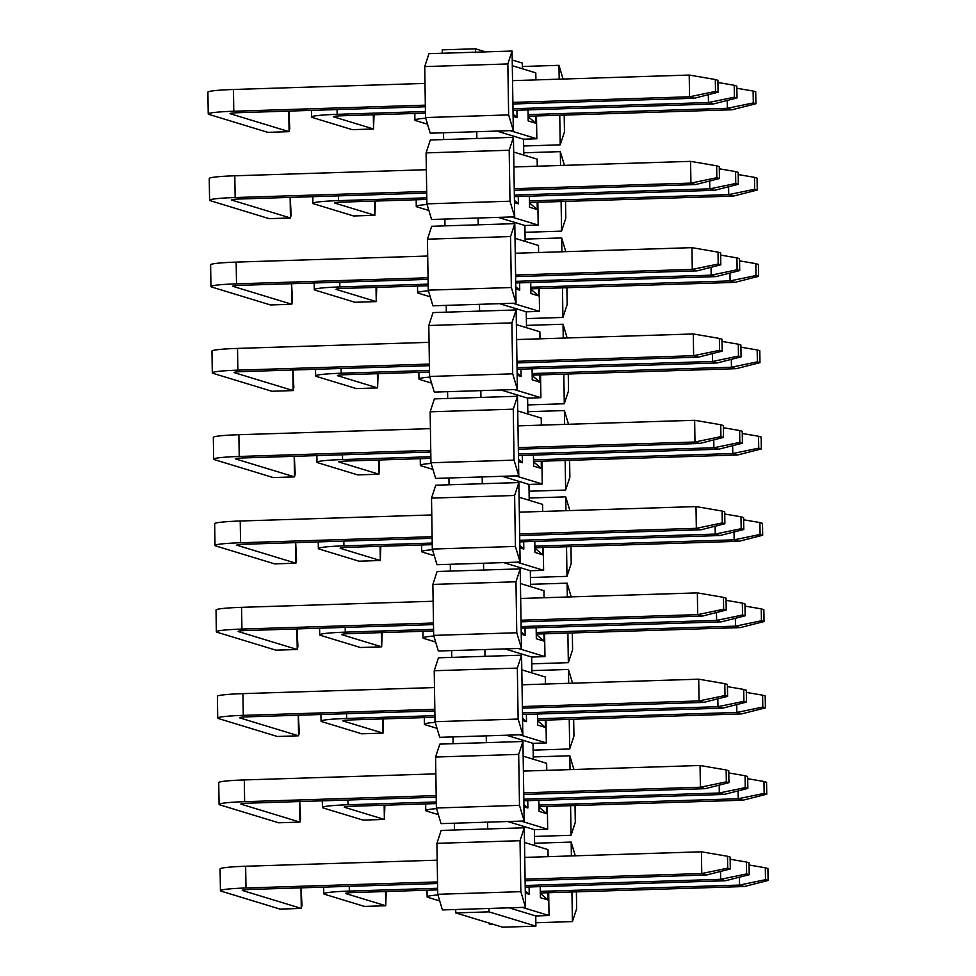 <?xml version="1.0" encoding="UTF-8"?>
<svg xmlns="http://www.w3.org/2000/svg" width="976" height="976" viewBox="0 0 976 976"><rect width="100%" height="100%" fill="white"/><g stroke="black" fill="none" stroke-linecap="round" stroke-linejoin="round"><path stroke-width="1.46" d="M730.121 857.062L727.51 856.269L727.693 868.164L730.304 868.957L730.121 857.062M730.304 868.957L706.526 874.996L701.768 873.544L727.693 868.164M525.088 879.144L701.768 873.544L701.427 851.804L727.51 856.269M701.427 851.804L524.746 857.404M437.199 860.173L245.647 866.249L245.989 887.989L437.541 881.926M245.989 887.989A32.708 2.342 179.1 0 0 220.43 890.685A32.708 2.342 179.1 0 0 221.223 891.173L280.014 909.095L301.291 908.424L242.499 890.502A10.907 0.781 -0.9 0 1 242.243 890.344A10.907 0.781 -0.9 0 1 250.759 889.441L437.565 883.524M525.112 880.742L706.526 874.996M220.43 890.685L220.088 868.933A32.708 2.342 -0.9 0 1 245.647 866.249M301.096 887.843L301.974 905.35L301.291 908.424L300.974 887.855M728.755 770.759L726.156 769.966L726.339 781.849L728.95 782.654L728.755 770.759M728.95 782.654L705.172 788.693L700.402 787.242L726.339 781.849M523.734 792.841L700.402 787.242L700.06 765.501L726.156 769.966M700.06 765.501L523.392 771.089M435.845 773.87L244.293 779.934L244.634 801.686L436.187 795.611M244.634 801.686A32.708 2.342 179.1 0 0 219.075 804.37A32.708 2.342 179.1 0 0 219.868 804.871L278.66 822.792L299.937 822.109L241.145 804.2A10.907 0.781 -0.9 0 1 240.877 804.029A10.907 0.781 -0.9 0 1 249.405 803.138L436.211 797.221M523.758 794.44L705.172 788.693M219.075 804.37L218.734 782.63A32.708 2.342 -0.9 0 1 244.293 779.934M299.742 801.54L300.62 819.035L299.937 822.109L299.62 801.54M727.401 684.444L724.802 683.651L724.985 695.546L727.596 696.339L727.401 684.444M727.596 696.339L703.818 702.391L699.048 700.939L724.985 695.546M522.38 706.539L699.048 700.939L698.706 679.186L724.802 683.651M698.706 679.186L522.038 684.786M434.479 687.568L242.939 693.631L243.28 715.371L434.82 709.308M243.28 715.371A32.708 2.342 179.1 0 0 217.721 718.068A32.708 2.342 179.1 0 0 218.514 718.568L277.306 736.477L298.583 735.806L239.791 717.897A10.907 0.781 -0.9 0 1 239.523 717.726A10.907 0.781 -0.9 0 1 248.05 716.823L434.857 710.906M522.404 708.137L703.818 702.391M217.721 718.068L217.38 696.327A32.708 2.342 -0.9 0 1 242.939 693.631M298.388 715.237L299.266 732.732L298.583 735.806L298.253 715.237M726.046 598.142L723.448 597.349L723.631 609.244L726.229 610.037L726.046 598.142M726.229 610.037L702.464 616.088L697.694 614.636L723.631 609.244M521.025 620.224L697.694 614.636L697.352 592.883L723.448 597.349M697.352 592.883L520.684 598.483M433.124 601.253L241.584 607.328L241.926 629.069L433.466 623.005M241.926 629.069A32.708 2.342 179.1 0 0 216.367 631.765A32.708 2.342 179.1 0 0 217.16 632.265L275.952 650.175L297.229 649.504L238.437 631.582A10.907 0.781 -0.9 0 1 238.168 631.423A10.907 0.781 -0.9 0 1 246.684 630.52L433.49 624.603M521.05 621.834L702.464 616.088M216.367 631.765L216.025 610.012A32.708 2.342 -0.9 0 1 241.584 607.328M297.033 628.922L297.912 646.429L297.229 649.504L296.899 628.934M724.692 511.839L722.094 511.046L722.277 522.941L724.875 523.734L724.692 511.839M724.875 523.734L701.097 529.773L696.339 528.321L722.277 522.941M519.659 533.921L696.339 528.321L695.998 506.581L722.094 511.046M695.998 506.581L519.317 512.18M431.77 514.95L240.23 521.013L240.572 542.766L432.112 536.702M240.572 542.766A32.708 2.342 179.1 0 0 215.013 545.462A32.708 2.342 179.1 0 0 215.806 545.95L274.598 563.872L295.874 563.201L237.083 545.279A10.907 0.781 -0.9 0 1 236.814 545.108A10.907 0.781 -0.9 0 1 245.33 544.218L432.136 538.301M519.696 535.519L701.097 529.773M215.013 545.462L214.671 523.709A32.708 2.342 -0.9 0 1 240.23 521.013M295.679 542.619L296.558 560.126L295.874 563.201L295.545 542.632M723.338 425.536L720.727 424.743L720.922 436.626L723.521 437.419L723.338 425.536M723.521 437.419L699.743 443.47L694.985 442.018L720.922 436.626M518.305 447.618L694.985 442.018L694.644 420.278L720.727 424.743M694.644 420.278L517.963 425.865M430.416 428.647L238.876 434.71L239.218 456.463L430.758 450.387M239.218 456.463A32.708 2.342 179.1 0 0 213.659 459.147A32.708 2.342 179.1 0 0 214.452 459.647L273.243 477.569L294.52 476.886L235.716 458.976A10.907 0.781 -0.9 0 1 235.46 458.805A10.907 0.781 -0.9 0 1 243.976 457.915L430.782 451.998M518.329 449.216L699.743 443.47M213.659 459.147L213.317 437.407A32.708 2.342 -0.9 0 1 238.876 434.71M294.313 456.317L295.203 473.811L294.52 476.886L294.191 456.317M721.984 339.221L719.373 338.428L719.568 350.323L722.167 351.116L721.984 339.221M722.167 351.116L698.389 357.167L693.631 355.715L719.568 350.323M516.951 361.315L693.631 355.715L693.289 333.963L719.373 338.428M693.289 333.963L516.609 339.563M429.062 342.344L237.522 348.408L237.863 370.148L429.403 364.085M237.863 370.148A32.708 2.342 179.1 0 0 212.304 372.844A32.708 2.342 179.1 0 0 213.085 373.344L271.889 391.254L293.154 390.583L234.362 372.673A10.907 0.781 -0.9 0 1 234.106 372.503A10.907 0.781 -0.9 0 1 242.621 371.6L429.428 365.683M516.975 362.913L698.389 357.167M212.304 372.844L211.963 351.104A32.708 2.342 -0.9 0 1 237.522 348.408M292.959 370.014L293.837 387.509L293.154 390.583L292.837 370.014M720.63 252.918L718.019 252.125L718.202 264.02L720.813 264.813L720.63 252.918M720.813 264.813L697.035 270.864L692.277 269.413L718.202 264.02M515.596 275L692.277 269.413L691.935 247.66L718.019 252.125M691.935 247.66L515.255 253.26M427.708 256.029L236.168 262.105L236.509 283.845L428.049 277.782M236.509 283.845A32.708 2.342 179.1 0 0 210.95 286.541A32.708 2.342 179.1 0 0 211.731 287.042L270.523 304.951L291.8 304.28L233.008 286.358A10.907 0.781 -0.9 0 1 232.752 286.2A10.907 0.781 -0.9 0 1 241.267 285.297L428.074 279.38M515.621 276.611L697.035 270.864M210.95 286.541L210.609 264.789A32.708 2.342 -0.9 0 1 236.168 262.105M291.604 283.699L292.483 301.206L291.8 304.28L291.482 283.711M719.275 166.615L716.665 165.822L716.848 177.717L719.458 178.51L719.275 166.615M719.458 178.51L695.681 184.549L690.923 183.098L716.848 177.717M514.242 188.697L690.923 183.098L690.581 161.357L716.665 165.822M690.581 161.357L513.901 166.957M426.353 169.726L234.801 175.79L235.143 197.542L426.695 191.479M235.143 197.542A32.708 2.342 179.1 0 0 209.584 200.239A32.708 2.342 179.1 0 0 210.377 200.727L269.169 218.648L290.445 217.977L231.654 200.056A10.907 0.781 -0.9 0 1 231.385 199.885A10.907 0.781 -0.9 0 1 239.913 198.994L426.719 193.077M514.267 190.296L695.681 184.549M209.584 200.239L209.242 178.486A32.708 2.342 -0.9 0 1 234.801 175.79M290.25 197.396L291.129 214.903L290.445 217.977L290.128 197.408M717.909 80.313L715.31 79.52L715.493 91.402L718.104 92.195L717.909 80.313M718.104 92.195L694.326 98.247L689.556 96.795L715.493 91.402M512.888 102.395L689.556 96.795L689.215 75.054L715.31 79.52M689.215 75.054L512.546 80.642M424.999 83.424L233.447 89.487L233.789 111.24L425.341 105.164M233.789 111.24A32.708 2.342 179.1 0 0 208.23 113.924A32.708 2.342 179.1 0 0 209.023 114.424L267.814 132.346L289.091 131.662L230.299 113.753A10.907 0.781 -0.9 0 1 230.031 113.582A10.907 0.781 -0.9 0 1 238.559 112.691L425.365 106.774M512.912 103.993L694.326 98.247M208.23 113.924L207.888 92.183A32.708 2.342 -0.9 0 1 233.447 89.487M288.896 111.093L289.774 128.588L289.091 131.662L288.774 111.093M749.019 862.821L746.408 862.028L746.603 873.923L749.202 874.716L749.019 862.821M749.202 874.716L725.424 880.755L720.666 879.315L746.603 873.923M730.146 859.246L746.408 862.028M720.544 871.434L720.666 879.315L525.186 885.5M349.262 886.318L349.335 891.076L437.638 888.282M349.335 891.076A32.708 2.342 179.1 0 0 323.776 893.76A32.708 2.342 179.1 0 0 324.569 894.26L364.463 906.423L385.727 905.74L345.846 893.589A10.907 0.781 -0.9 0 1 345.577 893.418A10.907 0.781 -0.9 0 1 354.105 892.528L437.663 889.88M525.21 887.099L725.424 880.755M386.24 891.503L385.727 905.74L385.508 891.527M747.665 776.518L745.054 775.725L745.249 787.62L747.848 788.413L747.665 776.518M747.848 788.413L724.07 794.452L719.312 793L745.249 787.62M728.791 772.943L745.054 775.725M719.19 785.131L719.312 793L523.831 799.198M347.907 800.015L347.981 804.773L436.284 801.967M347.981 804.773A32.708 2.342 179.1 0 0 322.422 807.457A32.708 2.342 179.1 0 0 323.215 807.957L363.096 820.108L384.373 819.437L344.491 807.286A10.907 0.781 -0.9 0 1 344.223 807.115A10.907 0.781 -0.9 0 1 352.739 806.225L436.309 803.577M523.856 800.796L724.07 794.452M384.886 805.2L384.373 819.437L384.154 805.224M746.311 690.215L743.7 689.422L743.895 701.305L746.494 702.098L746.311 690.215M746.494 702.098L722.716 708.149L717.958 706.697L743.895 701.305M727.437 686.628L743.7 689.422M717.836 698.828L717.958 706.697L522.477 712.895M346.553 713.712L346.626 718.458L434.93 715.664M346.626 718.458A32.708 2.342 179.1 0 0 321.067 721.154A32.708 2.342 179.1 0 0 321.86 721.654L361.742 733.806L383.019 733.135L343.125 720.971A10.907 0.781 -0.9 0 1 342.869 720.813A10.907 0.781 -0.9 0 1 351.384 719.91L434.954 717.262M522.502 714.493L722.716 708.149M383.531 718.897L383.019 733.135L382.799 718.922M744.956 603.9L742.346 603.107L742.529 615.002L745.139 615.795L744.956 603.9M745.139 615.795L721.362 621.846L716.604 620.394L742.529 615.002M726.083 600.325L742.346 603.107M716.469 612.513L716.604 620.394L521.123 626.58M345.199 627.397L345.272 632.155L433.576 629.361M345.272 632.155A32.708 2.342 179.1 0 0 319.713 634.851A32.708 2.342 179.1 0 0 320.494 635.339L360.388 647.503L381.665 646.832L341.771 634.668A10.907 0.781 -0.9 0 1 341.515 634.51A10.907 0.781 -0.9 0 1 350.03 633.607L433.6 630.96M521.147 628.19L721.362 621.846M382.177 632.594L381.665 646.832L381.445 632.619M743.59 517.597L740.991 516.804L741.174 528.699L743.785 529.492L743.59 517.597M743.785 529.492L720.007 535.531L715.249 534.079L741.174 528.699M724.729 514.023L740.991 516.804M715.115 526.21L715.249 534.079L519.769 540.277M343.833 541.094L343.918 545.852L432.209 543.059M343.918 545.852A32.708 2.342 179.1 0 0 318.359 548.536A32.708 2.342 179.1 0 0 319.14 549.037L359.034 561.2L380.311 560.517L340.417 548.366A10.907 0.781 -0.9 0 1 340.16 548.195A10.907 0.781 -0.9 0 1 348.676 547.304L432.234 544.657M519.793 541.875L720.007 535.531M380.823 546.279L380.311 560.517L380.091 546.304M742.236 431.294L739.637 430.501L739.82 442.396L742.431 443.189L742.236 431.294M742.431 443.189L718.653 449.228L713.883 447.777L739.82 442.396M723.375 427.72L739.637 430.501M713.761 439.908L713.883 447.777L518.415 453.974M342.478 454.792L342.552 459.55L430.855 456.744M342.552 459.55A32.708 2.342 179.1 0 0 316.993 462.234A32.708 2.342 179.1 0 0 317.786 462.734L357.68 474.885L378.956 474.214L339.062 462.063A10.907 0.781 -0.9 0 1 338.806 461.892A10.907 0.781 -0.9 0 1 347.322 461.001L430.88 458.354M518.439 455.572L718.653 449.228M379.457 459.977L378.956 474.214L378.725 460.001M740.882 344.992L738.283 344.199L738.466 356.081L741.077 356.874L740.882 344.992M741.077 356.874L717.299 362.926L712.529 361.474L738.466 356.081M722.02 341.405L738.283 344.199M712.407 353.605L712.529 361.474L517.048 367.671M341.124 368.489L341.197 373.235L429.501 370.441M341.197 373.235A32.708 2.342 179.1 0 0 315.638 375.931A32.708 2.342 179.1 0 0 316.431 376.431L356.325 388.582L377.602 387.911L337.708 375.748A10.907 0.781 -0.9 0 1 337.44 375.589A10.907 0.781 -0.9 0 1 345.968 374.686L429.525 372.039M517.073 369.27L717.299 362.926M378.102 373.674L377.602 387.911L377.37 373.698M739.527 258.677L736.929 257.884L737.112 269.779L739.71 270.572L739.527 258.677M739.71 270.572L715.945 276.623L711.175 275.171L737.112 269.779M720.654 255.102L736.929 257.884M711.053 267.29L711.175 275.171L515.694 281.356M339.77 282.174L339.843 286.932L428.147 284.138M339.843 286.932A32.708 2.342 179.1 0 0 314.284 289.628A32.708 2.342 179.1 0 0 315.077 290.116L354.971 302.279L376.248 301.608L336.354 289.445A10.907 0.781 -0.9 0 1 336.086 289.286A10.907 0.781 -0.9 0 1 344.613 288.384L428.171 285.736M515.718 282.967L715.945 276.623M376.748 287.371L376.248 301.608L376.016 287.383M738.173 172.374L735.562 171.581L735.758 183.476L738.356 184.269L738.173 172.374M738.356 184.269L714.578 190.308L709.82 188.856L735.758 183.476M719.3 168.799L735.562 171.581M709.698 180.987L709.82 188.856L514.34 195.054M338.416 195.871L338.489 200.629L426.793 197.835M338.489 200.629A32.708 2.342 179.1 0 0 312.93 203.313A32.708 2.342 179.1 0 0 313.723 203.813L353.605 215.977L374.882 215.293L335 203.142A10.907 0.781 -0.9 0 1 334.731 202.971A10.907 0.781 -0.9 0 1 343.247 202.081L426.817 199.433M514.364 196.652L714.578 190.308M375.394 201.056L374.882 215.293L374.662 201.08M736.819 86.071L734.208 85.278L734.403 97.173L737.002 97.966L736.819 86.071M737.002 97.966L713.224 104.005L708.466 102.553L734.403 97.173M717.946 82.496L734.208 85.278M708.344 94.684L708.466 102.553L512.986 108.751M337.062 109.568L337.135 114.326L425.438 111.52M337.135 114.326A32.708 2.342 179.1 0 0 311.576 117.01A32.708 2.342 179.1 0 0 312.369 117.51L352.251 129.662L373.527 128.991L333.646 116.839A10.907 0.781 -0.9 0 1 333.377 116.669A10.907 0.781 -0.9 0 1 341.893 115.778L425.463 113.131M513.01 110.349L713.224 104.005M374.04 114.753L373.527 128.991L373.308 114.778M767.917 868.579L765.318 867.786L765.501 879.681L768.112 880.474L767.917 868.579M768.112 880.474L744.334 886.525L739.564 885.073L765.501 879.681M749.056 865.004L765.318 867.786M739.442 877.192L739.564 885.073L540.289 891.381M437.919 894.931A32.708 2.342 179.1 0 0 427.122 896.846A32.708 2.342 179.1 0 0 427.903 897.347L439.725 900.946M540.314 892.979L744.334 886.525M766.563 782.276L763.964 781.483L764.147 793.378L766.758 794.171L766.563 782.276M766.758 794.171L742.98 800.21L738.21 798.758L764.147 793.378M747.701 778.702L763.964 781.483M738.088 790.889L738.21 798.758L538.935 805.078M436.565 808.628A32.708 2.342 179.1 0 0 425.768 810.544A32.708 2.342 179.1 0 0 426.549 811.044L438.37 814.643M538.959 806.676L742.98 800.21M765.208 695.973L762.61 695.18L762.793 707.075L765.391 707.868L765.208 695.973M765.391 707.868L741.626 713.907L736.856 712.456L762.793 707.075M746.347 692.399L762.61 695.18M736.734 704.587L736.856 712.456L537.581 718.775M435.211 722.325A32.708 2.342 179.1 0 0 424.401 724.241A32.708 2.342 179.1 0 0 425.194 724.741L437.016 728.34M537.605 720.373L741.626 713.907M763.854 609.671L761.256 608.865L761.439 620.76L764.037 621.553L763.854 609.671M764.037 621.553L740.259 627.605L735.501 626.153L761.439 620.76M744.981 606.084L761.256 608.865M735.379 618.284L735.501 626.153L536.227 632.46M433.856 636.023A32.708 2.342 179.1 0 0 423.047 637.938A32.708 2.342 179.1 0 0 423.84 638.426L435.662 642.025M536.251 634.071L740.259 627.605M762.5 523.356L759.889 522.563L760.084 534.458L762.683 535.251L762.5 523.356M762.683 535.251L738.905 541.302L734.147 539.85L760.084 534.458M743.627 519.781L759.889 522.563M734.025 531.969L734.147 539.85L534.872 546.157M432.502 549.708A32.708 2.342 179.1 0 0 421.693 551.623A32.708 2.342 179.1 0 0 422.486 552.123L434.308 555.722M534.897 547.756L738.905 541.302M761.146 437.053L758.535 436.26L758.73 448.155L761.329 448.948L761.146 437.053M761.329 448.948L737.551 454.987L732.793 453.535L758.73 448.155M742.272 433.478L758.535 436.26M732.671 445.666L732.793 453.535L533.506 459.855M431.148 463.405A32.708 2.342 179.1 0 0 420.339 465.32A32.708 2.342 179.1 0 0 421.132 465.82L432.941 469.419M533.53 461.453L737.551 454.987M759.792 350.75L757.181 349.957L757.364 361.84L759.975 362.645L759.792 350.75M759.975 362.645L736.197 368.684L731.439 367.232L757.364 361.84M740.918 347.175L757.181 349.957M731.317 359.363L731.439 367.232L532.152 373.552M429.794 377.102A32.708 2.342 179.1 0 0 418.985 379.017A32.708 2.342 179.1 0 0 419.778 379.518L431.587 383.117M532.176 375.15L736.197 368.684M758.437 264.447L755.827 263.642L756.01 275.537L758.62 276.33L758.437 264.447M758.62 276.33L734.843 282.381L730.085 280.929L756.01 275.537M739.564 260.86L755.827 263.642M729.95 273.06L730.085 280.929L530.798 287.237M428.427 290.799A32.708 2.342 179.1 0 0 417.63 292.715A32.708 2.342 179.1 0 0 418.423 293.203L430.233 296.802M530.822 288.847L734.843 282.381M757.071 178.132L754.472 177.339L754.655 189.234L757.266 190.027L757.071 178.132M757.266 190.027L733.488 196.078L728.718 194.627L754.655 189.234M738.21 174.558L754.472 177.339M728.596 186.745L728.718 194.627L529.443 200.934M427.073 204.484A32.708 2.342 179.1 0 0 416.276 206.4A32.708 2.342 179.1 0 0 417.057 206.9L428.879 210.499M529.468 202.532L733.488 196.078M755.717 91.829L753.118 91.036L753.301 102.931L755.912 103.724L755.717 91.829M755.912 103.724L732.134 109.763L727.364 108.312L753.301 102.931M736.856 88.255L753.118 91.036M727.242 100.443L727.364 108.312L528.089 114.631M425.719 118.181A32.708 2.342 179.1 0 0 414.922 120.097A32.708 2.342 179.1 0 0 415.703 120.597L427.525 124.196M528.114 116.229L732.134 109.763M571.948 891.979L572.412 921.588L576.657 908.68L576.389 891.844M575.279 855.793L571.167 842.081L571.387 855.928M492.551 924.126L489.305 924.223L489.293 923.125M548.683 892.723L549.037 915.537L535.739 915.952L535.848 922.747L572.412 921.588M571.167 842.081L534.604 843.24L534.641 845.545M524.515 842.459L548 849.608L548.109 856.66M455.768 912.914L455.719 909.51L488.964 908.461L489.013 911.865L455.768 912.914L502.652 927.2L535.897 926.151L535.848 922.747M455.719 909.51L442.421 909.937L437.736 894.297L436.931 843.337L520.037 840.702L520.842 891.661L525.527 907.302L488.964 908.461M454.474 830.003L454.365 823.207L441.067 823.634L436.382 807.994L435.577 757.034L518.683 754.399L522.929 741.492L524.173 820.999L487.61 822.158L487.707 828.953L441.176 830.43L436.931 843.337M521.013 821.097L547.682 829.222L534.384 829.649L534.604 843.24M534.384 829.649L507.715 821.524M522.367 907.399L549.037 915.537M529.114 886.977L529.224 894.272L525.308 893.089M548.012 892.735L548.134 900.043L540.387 897.676L540.216 886.623M535.739 915.952L509.069 907.826M489.013 911.865L535.897 926.151M437.736 894.297L520.842 891.661M525.527 907.302L524.283 827.794L520.037 840.702M524.283 827.794L487.707 828.953M575.035 805.542L575.303 822.365L571.058 835.285L570.594 805.676M534.494 836.444L571.058 835.285M570.033 769.613L569.813 755.778L573.925 769.491M533.274 759.23L533.238 756.937L569.813 755.778M547.682 829.222L547.329 806.42M546.755 770.357L546.645 763.305L523.16 756.144M522.929 741.492L486.353 742.651L486.255 735.855L522.819 734.696L521.574 655.177L484.999 656.336L484.889 649.54L521.465 648.381L520.208 568.874L483.645 570.033L483.535 563.237L520.11 562.078L518.854 482.571L482.29 483.73L482.181 476.935L518.756 475.776L517.5 396.268L480.936 397.427L480.826 390.632L517.39 389.473L516.145 309.953L479.582 311.112L479.472 304.317L516.036 303.158L514.791 223.65L478.228 224.809L478.118 218.014L514.681 216.855L513.437 137.348L476.861 138.507L476.764 131.711L513.327 130.552L512.083 51.045L475.507 52.204L475.458 48.8L485.56 51.874M454.365 823.207L487.61 822.158M529.224 894.272L525.271 890.905M540.326 893.369L548.134 900.043M486.353 742.651L439.822 744.115L435.577 757.034M533.238 756.937L533.03 743.346L506.349 735.209M527.76 800.674L527.87 807.969L523.953 806.774M546.658 806.432L546.767 813.728L539.033 811.373L538.862 800.32M518.683 754.399L519.488 805.359L524.173 820.999M519.488 805.359L436.382 807.994M533.14 750.141L569.703 748.982L569.24 719.373M568.679 683.31L568.459 669.463L572.57 683.188M531.92 672.928L531.883 670.622L568.459 669.463M519.647 734.794L546.328 742.919L545.974 720.105M545.401 684.054L545.291 677.002L521.794 669.841M546.328 742.919L533.03 743.346M453.108 743.7L453.01 736.904L486.255 735.855M527.87 807.969L523.917 804.59M546.767 813.728L538.959 807.067M573.681 719.227L573.949 736.063L569.703 748.982M531.883 670.622L531.676 657.031L504.995 648.906M526.393 714.371L526.515 721.667L522.599 720.471M545.303 720.129L545.413 727.425L537.678 725.07L537.508 714.017M434.222 670.732L517.329 668.096L518.134 719.056L435.015 721.691L434.222 670.732L438.456 657.812L484.999 656.336M517.329 668.096L521.574 655.177M518.134 719.056L522.819 734.696M453.01 736.904L439.712 737.319L435.015 721.691M531.786 663.826L568.349 662.667L567.886 633.07M567.312 597.007L567.105 583.16L571.216 596.885M530.566 586.625L530.529 584.319L567.105 583.16M518.293 648.491L544.974 656.616L544.608 633.802M544.047 597.739L543.937 590.7L520.44 583.538M544.974 656.616L531.676 657.031M451.754 657.397L451.656 650.602L484.889 649.54M526.515 721.667L522.563 718.287M545.413 727.425L537.605 720.764M572.326 632.924L572.595 649.76L568.349 662.667M530.529 584.319L530.322 570.728L503.64 562.603M525.039 628.068L525.161 635.364L521.245 634.168M543.949 633.827L544.059 641.122L536.324 638.755L536.153 627.714M432.868 584.417L515.975 581.794L516.768 632.753L433.661 635.388L432.868 584.417L437.102 571.509L483.645 570.033M515.975 581.794L520.208 568.874M516.768 632.753L521.465 648.381M451.656 650.602L438.358 651.016L433.661 635.388M530.419 577.524L566.995 576.365L566.531 546.755M565.958 510.704L565.738 496.857L569.862 510.57M529.212 500.31L529.175 498.016L565.738 496.857M516.938 562.176L543.62 570.313L543.254 547.499M542.693 511.436L542.583 504.385L519.086 497.235M543.62 570.313L530.322 570.728M450.4 571.082L450.29 564.287L483.535 563.237M525.161 635.364L521.208 631.984M544.059 641.122L536.251 634.449M570.972 546.621L571.228 563.457L566.995 576.365M529.175 498.016L528.968 484.425L502.286 476.3M523.685 541.753L523.807 549.049L519.879 547.853M542.595 547.512L542.705 554.819L534.97 552.453L534.787 541.399M431.514 498.114L514.62 495.479L515.413 546.438L432.307 549.073L431.514 498.114L435.747 485.206L482.29 483.73M514.62 495.479L518.854 482.571M515.413 546.438L520.11 562.078M450.29 564.287L437.004 564.714L432.307 549.073M529.065 491.221L565.641 490.062L565.177 460.452M564.604 424.389L564.384 410.554L568.508 424.267M527.857 414.007L527.821 411.713L564.384 410.554M515.584 475.873L542.266 483.998L541.9 461.184M541.338 425.133L541.229 418.082L517.731 410.92M542.266 483.998L528.968 484.425M449.045 484.779L448.936 477.984L482.181 476.935M523.807 549.049L519.854 545.682M542.705 554.819L534.897 548.146M569.618 460.318L569.874 477.142L565.641 490.062M527.821 411.713L527.601 398.123L500.932 389.985M522.331 455.45L522.441 462.746L518.524 461.55M541.241 461.209L541.351 468.504L533.616 466.15L533.433 455.097M430.148 411.811L513.266 409.176L514.059 460.135L430.953 462.77L430.148 411.811L434.393 398.891L480.936 397.427M513.266 409.176L517.5 396.268M514.059 460.135L518.756 475.776M448.936 477.984L435.638 478.411L430.953 462.77M527.711 404.918L564.287 403.759L563.811 374.15M563.25 338.086L563.03 324.239L567.141 337.964M526.503 327.704L526.467 325.398L563.03 324.239M514.23 389.57L540.899 397.696L540.545 374.882M539.984 338.818L539.874 331.779L516.377 324.618M540.899 397.696L527.601 398.123M447.691 398.476L447.581 391.681L480.826 390.632M522.441 462.746L518.488 459.367M541.351 468.504L533.543 461.843M568.264 374.003L568.52 390.839L564.287 403.759M526.467 325.398L526.247 311.808L499.578 303.682M520.977 369.148L521.086 376.443L517.17 375.248M539.874 374.906L539.996 382.202L532.249 379.847L532.079 368.794M428.793 325.508L511.9 322.873L512.705 373.832L429.599 376.468L428.793 325.508L433.039 312.588L479.582 311.112M511.9 322.873L516.145 309.953M512.705 373.832L517.39 389.473M447.581 391.681L434.283 392.096L429.599 376.468M526.357 318.603L562.92 317.444L562.457 287.847M561.895 251.784L561.676 237.937L565.787 251.662M525.149 241.401L525.112 239.096L561.676 237.937M512.876 303.268L539.545 311.393L539.191 288.579M538.618 252.516L538.508 245.476L515.023 238.315M539.545 311.393L526.247 311.808M446.337 312.174L446.227 305.378L479.472 304.317M521.086 376.443L517.134 373.064M539.996 382.202L532.188 375.54M566.897 287.7L567.166 304.536L562.92 317.444M525.112 239.096L524.893 225.505L498.224 217.38M519.622 282.845L519.732 290.14L515.816 288.945M538.52 288.603L538.642 295.899L530.895 293.532L530.724 282.491M427.439 239.193L510.546 236.57L511.351 287.53L428.244 290.153L427.439 239.193L431.685 226.286L478.228 224.809M510.546 236.57L514.791 223.65M511.351 287.53L516.036 303.158M446.227 305.378L432.929 305.793L428.244 290.153M525.003 232.3L561.566 231.141L561.102 201.532M560.541 165.481L560.322 151.634L564.433 165.347M523.795 155.086L523.758 152.793L560.322 151.634M511.522 216.953L538.191 225.09L537.837 202.276M537.264 166.213L537.154 159.161L513.669 152.012M538.191 225.09L524.893 225.505M444.983 225.859L444.873 219.063L478.118 218.014M519.732 290.14L515.779 286.761M538.642 295.899L530.834 289.225M565.543 201.398L565.812 218.234L561.566 231.141M523.758 152.793L523.539 139.202L496.869 131.077M518.268 196.53L518.378 203.825L514.462 202.63M537.166 202.288L537.288 209.584L529.541 207.229L529.37 196.176M426.085 152.89L509.191 150.255L509.997 201.215L426.89 203.85L426.085 152.89L430.331 139.983L476.861 138.507M509.191 150.255L513.437 137.348M509.997 201.215L514.681 216.855M444.873 219.063L431.575 219.49L426.89 203.85M523.648 145.997L560.212 144.838L559.748 115.229M559.187 79.166L558.967 65.331L563.079 79.044M522.428 68.784L522.392 66.49L558.967 65.331M510.167 130.65L536.837 138.775L536.483 115.961M535.909 79.91L535.8 72.858L512.315 65.697M536.837 138.775L523.539 139.202M443.629 139.556L443.519 132.76L476.764 131.711M518.378 203.825L514.425 200.458M537.288 209.584L529.48 202.923M564.189 115.083L564.457 131.919L560.212 144.838M522.392 66.49L522.343 63.086L512.217 60M516.914 110.227L517.024 117.523L513.108 116.327M535.812 115.985L535.922 123.281L528.187 120.926L528.016 109.873M424.731 66.588L507.837 63.952L508.642 114.912L425.524 117.547L424.731 66.588L428.964 53.668L475.507 52.204M507.837 63.952L512.083 51.045M508.642 114.912L513.327 130.552M443.519 132.76L430.221 133.187L425.524 117.547M442.262 53.253L442.213 49.849L475.458 48.8M517.024 117.523L513.071 114.143M535.922 123.281L528.114 116.62M323.678 887.135L323.776 893.76M322.312 800.82L322.422 807.457M320.958 714.517L321.067 721.154M319.603 628.215L319.713 634.851M318.249 541.912L318.359 548.536M316.895 455.597L316.993 462.234M315.541 369.294L315.638 375.931M314.187 282.991L314.284 289.628M312.82 196.688L312.93 203.313M311.466 110.373L311.576 117.01M427.012 890.21L427.122 896.846M425.658 803.907L425.768 810.544M424.304 717.604L424.401 724.241M422.95 631.301L423.047 637.938M421.595 544.986L421.693 551.623M420.241 458.683L420.339 465.32M418.875 372.381L418.985 379.017M417.521 286.078L417.63 292.715M416.166 199.763L416.276 206.4M414.812 113.46L414.922 120.097"/></g></svg>
